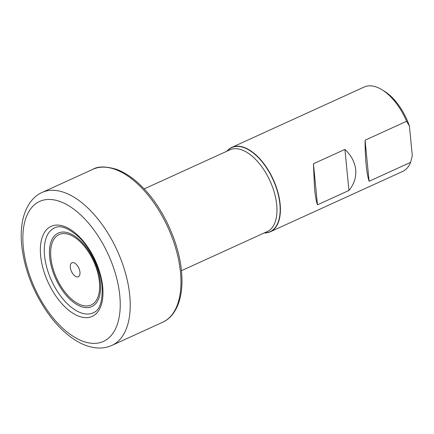 <?xml version="1.0" encoding="UTF-8"?>
<svg xmlns="http://www.w3.org/2000/svg" width="434" height="434" viewBox="0 0 434 434"><rect width="100%" height="100%" fill="white"/><g stroke="black" fill="none" stroke-linecap="round" stroke-linejoin="round"><path stroke-width="0.65" d="M74.474 263.009A7.682 4.036 -114.5 0 0 73.471 262.657A7.682 4.036 -114.5 0 0 70.416 268.098A7.682 4.036 -114.5 0 0 75.804 276.55A7.682 4.036 -114.5 0 0 79.422 275.715A7.682 4.036 -114.5 0 0 79.129 268.858A7.682 4.036 -114.5 0 0 74.474 263.009M226.928 151.2A46.378 24.369 -114.5 0 1 231.827 147.376A46.378 24.369 -114.5 0 1 261.393 160.58A46.378 24.369 -114.5 0 1 280.147 204.148A46.378 24.369 65.5 0 1 270.301 231.772A46.378 24.369 65.5 0 1 264.203 232.96M365.081 140.215L369.106 181.276C367.799 177.3 366.822 171.848 366.166 164.931C365.482 158.166 365.119 149.925 365.081 140.215L406.593 121.287A46.378 24.369 -114.5 0 0 382.023 89.778A46.378 24.369 -114.5 0 0 364.218 87.017L231.827 147.376M344.911 149.41L313.44 163.754L314.531 188.475C315.306 196.087 316.283 201.539 317.466 204.815L348.936 190.466C354.008 184.336 356.271 177.414 355.717 169.694C354.757 161.99 351.155 155.226 344.911 149.41L348.936 190.466M406.593 121.287L409.398 125.99L412.3 155.6L410.618 162.349A46.378 24.369 65.5 0 1 402.698 171.414L270.301 231.772M369.106 181.276L410.618 162.349M382.023 89.778L384.356 91.221A43.481 22.845 65.5 0 1 409.398 125.99M313.44 163.754L317.466 204.815M54.722 227.801A46.666 24.521 -114.5 0 0 54.483 227.91A46.666 24.521 -114.5 0 0 44.561 255.713A46.666 24.521 65.5 0 0 63.44 299.563A46.666 24.521 65.5 0 0 93.202 312.833A46.666 24.521 65.5 0 0 93.44 312.724C99.804 310.136 102.684 301.294 102.082 286.19C100.617 269.514 91.08 249.127 79.362 237.588C68.751 228.072 60.538 224.812 54.722 227.801M144.175 188.926L229.911 149.838A44.93 23.61 65.5 0 1 258.555 162.636A44.93 23.61 65.5 0 1 276.718 204.843A44.93 23.61 65.5 0 1 267.187 231.599L181.45 270.691M100.346 282.539A40.411 21.233 65.5 0 1 78.5 305.455A40.411 21.233 65.5 0 1 49.666 257.14A40.411 21.233 65.5 0 1 71.512 234.23A40.411 21.233 65.5 0 1 100.346 282.539M50.865 257.617A38.707 20.338 65.5 0 1 71.794 235.673A38.707 20.338 65.5 0 1 99.408 281.948A38.707 20.338 65.5 0 1 78.483 303.892A38.707 20.338 65.5 0 1 50.865 257.617M264.414 232.863A46.199 24.277 65.5 0 0 279.897 204.159A46.199 24.277 -114.5 0 0 257.937 157.179A46.199 24.277 -114.5 0 0 227.139 151.103M119.784 295.592A76.921 40.422 65.5 0 1 78.196 339.209A76.921 40.422 65.5 0 1 23.311 247.244A76.921 40.422 -114.5 0 1 64.899 203.627A76.921 40.422 -114.5 0 1 119.784 295.592M102.701 286.912A49.481 26.002 65.5 0 1 75.95 314.97A49.481 26.002 65.5 0 1 40.644 255.81A49.481 26.002 -114.5 0 1 67.395 227.752A49.481 26.002 -114.5 0 1 102.701 286.912M162.761 322.218A84.06 44.17 65.5 0 0 180.473 272.205A84.06 44.17 -114.5 0 0 146.567 193.331A84.06 44.17 -114.5 0 0 93.017 169.244A84.06 44.17 -114.5 0 0 92.892 169.303L42.147 192.436A84.06 44.17 -114.5 0 1 42.255 192.387C33.83 195.913 25.899 205.06 22.655 220.488C21.125 228.062 20.81 236.367 21.7 245.405C24.537 270.094 33.619 293.167 48.939 314.623C56.458 324.838 64.59 332.921 73.33 338.883C81.364 344.352 89.399 347.379 97.433 347.97C102.598 348.296 107.453 347.428 111.994 345.361A84.06 44.17 65.5 0 1 111.891 345.41L162.636 322.272A84.06 44.17 65.5 0 0 162.761 322.218C167.931 319.966 174.099 314.737 178.244 304.098C181.645 294.881 182.725 283.874 181.488 271.082C178.944 243.045 163.895 209.785 144.468 189.24C135.451 179.6 126.245 172.998 116.849 169.434C106.075 166.233 98.133 166.173 93.017 169.244M42.255 192.387A84.06 44.17 -114.5 0 1 95.811 216.452A84.06 44.17 -114.5 0 1 129.733 295.342A84.06 44.17 65.5 0 1 111.994 345.361"/></g></svg>
